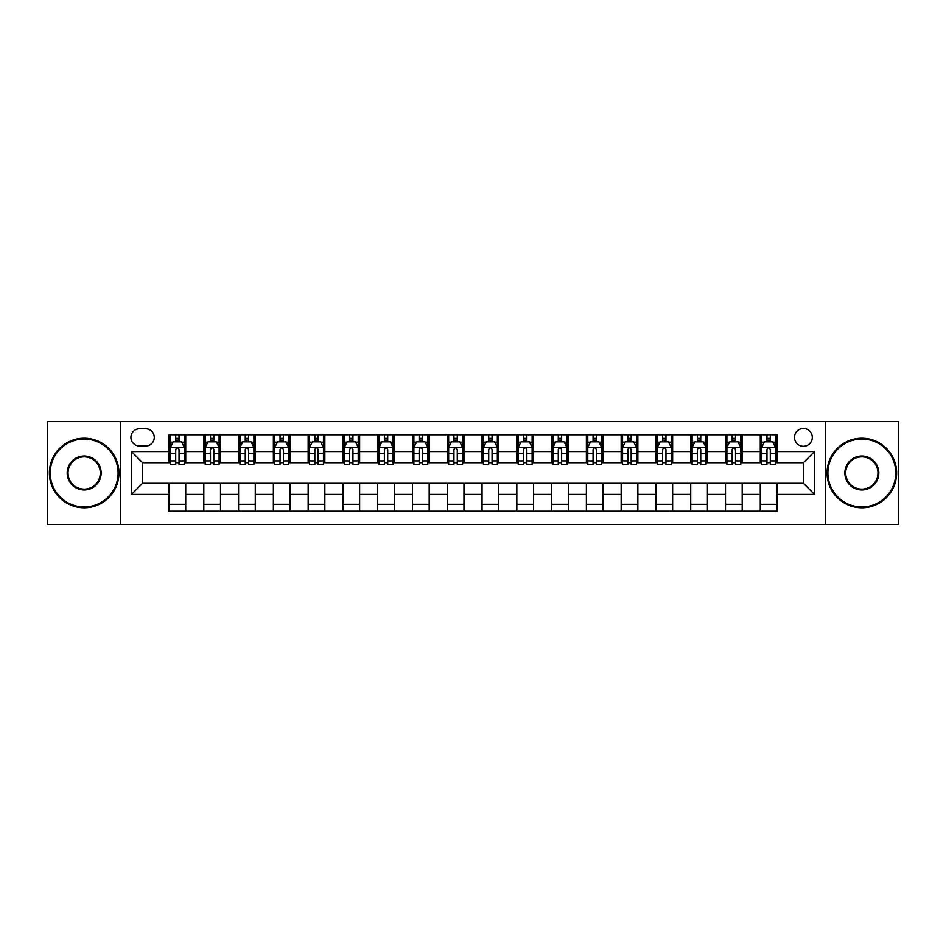 <?xml version="1.0" encoding="UTF-8"?>
<svg xmlns="http://www.w3.org/2000/svg" width="946" height="946" viewBox="0 0 946 946"><rect width="100%" height="100%" fill="white"/><g stroke="black" fill="none" stroke-linecap="round" stroke-linejoin="round"><path stroke-width="1.42" d="M803.402 428.479A8.904 8.904 0 0 0 794.498 437.383A8.904 8.904 0 0 0 803.402 446.287A8.904 8.904 0 0 0 812.307 437.383A8.904 8.904 0 0 0 803.402 428.479M825.669 524.474L898.7 524.474L898.7 421.526L825.669 421.526L825.669 524.474L120.331 524.474L120.331 421.526L47.3 421.526L47.3 524.474L120.331 524.474M139.535 446.015L145.66 446.015A8.62 8.62 0 0 0 154.281 437.383A8.62 8.62 0 0 0 145.66 428.763L139.535 428.763A8.62 8.62 0 0 0 130.915 437.383A8.62 8.62 0 0 0 139.535 446.015M825.669 421.526L120.331 421.526M169.027 494.427L131.47 494.427L131.47 451.573L169.027 451.573L169.027 462.7L142.598 462.7L142.598 483.3L169.027 483.3L169.027 511.254L776.973 511.254L776.973 483.3L803.402 483.3L803.402 462.7L776.973 462.7L776.973 451.573L814.53 451.573L814.53 494.427L776.973 494.427M776.973 451.573L776.973 434.746L169.027 434.746L169.027 451.573M760.277 434.746L760.277 462.7L761.672 462.7M766.958 462.7L770.292 462.7M775.578 462.7L776.973 462.7M760.277 462.7L740.801 462.7M725.499 434.746L725.499 462.7L726.895 462.7M732.18 462.7L735.515 462.7M725.499 462.7L706.023 462.7M690.722 434.746L690.722 462.7L692.105 462.7M697.391 462.7L700.738 462.7M690.722 462.7L671.246 462.7M655.945 434.746L655.945 462.7L657.328 462.7M662.614 462.7L665.96 462.7M655.945 462.7L636.469 462.7M621.155 434.746L621.155 462.7L622.551 462.7M627.837 462.7L631.171 462.7M621.155 462.7L601.68 462.7M586.378 434.746L586.378 462.7L587.773 462.7M593.059 462.7L596.394 462.7M586.378 462.7L566.902 462.7M551.601 434.746L551.601 462.7L552.996 462.7M558.282 462.7L561.617 462.7M551.601 462.7L532.125 462.7M516.823 434.746L516.823 462.7L518.219 462.7M523.505 462.7L526.839 462.7M516.823 462.7L497.348 462.7M482.046 434.746L482.046 462.7L483.43 462.7M488.715 462.7L492.062 462.7M482.046 462.7L462.57 462.7M447.269 434.746L447.269 462.7L448.652 462.7M453.938 462.7L457.285 462.7M447.269 462.7L427.781 462.7M412.48 434.746L412.48 462.7L413.875 462.7M419.161 462.7L422.495 462.7M412.48 462.7L393.004 462.7M377.702 434.746L377.702 462.7L379.098 462.7M384.383 462.7L387.718 462.7M377.702 462.7L358.227 462.7M342.925 434.746L342.925 462.7L344.32 462.7M349.606 462.7L352.941 462.7M342.925 462.7L323.449 462.7M308.148 434.746L308.148 462.7L309.531 462.7M314.829 462.7L318.163 462.7M308.148 462.7L288.672 462.7M273.37 434.746L273.37 462.7L274.754 462.7M280.04 462.7L283.386 462.7M273.37 462.7L253.895 462.7M238.581 434.746L238.581 462.7L239.977 462.7M245.262 462.7L248.609 462.7M238.581 462.7L219.105 462.7M203.804 434.746L203.804 462.7L205.199 462.7M210.485 462.7L213.82 462.7M203.804 462.7L184.328 462.7M169.027 462.7L170.422 462.7M175.708 462.7L179.042 462.7M169.027 483.3L185.723 483.3L185.723 511.254M776.973 483.3L185.723 483.3M185.723 434.746L185.723 462.7M169.027 441.699L170.422 441.699M175.708 441.699L179.042 441.699M184.328 441.699L185.723 441.699M169.027 504.301L185.723 504.301M203.804 483.3L203.804 511.254M220.501 434.746L220.501 462.7M203.804 441.699L205.199 441.699M210.485 441.699L213.82 441.699M219.105 441.699L220.501 441.699M220.501 483.3L220.501 511.254M203.804 504.301L220.501 504.301M238.581 483.3L238.581 511.254M255.278 483.3L255.278 511.254M238.581 504.301L255.278 504.301M255.278 434.746L255.278 462.7M238.581 441.699L239.977 441.699M245.262 441.699L248.609 441.699M253.895 441.699L255.278 441.699M273.37 483.3L273.37 511.254M290.055 483.3L290.055 511.254M273.37 504.301L290.055 504.301M290.055 434.746L290.055 462.7M273.37 441.699L274.754 441.699M280.04 441.699L283.386 441.699M288.672 441.699L290.055 441.699M308.148 483.3L308.148 511.254M324.845 483.3L324.845 511.254M308.148 504.301L324.845 504.301M324.845 434.746L324.845 462.7M308.148 441.699L309.531 441.699M314.829 441.699L318.163 441.699M323.449 441.699L324.845 441.699M342.925 483.3L342.925 511.254M359.622 483.3L359.622 511.254M342.925 504.301L359.622 504.301M359.622 434.746L359.622 462.7M342.925 441.699L344.32 441.699M349.606 441.699L352.941 441.699M358.227 441.699L359.622 441.699M377.702 483.3L377.702 511.254M394.399 483.3L394.399 511.254M377.702 504.301L394.399 504.301M394.399 434.746L394.399 462.7M377.702 441.699L379.098 441.699M384.383 441.699L387.718 441.699M393.004 441.699L394.399 441.699M412.48 483.3L412.48 511.254M429.177 483.3L429.177 511.254M412.48 504.301L429.177 504.301M429.177 434.746L429.177 462.7M412.48 441.699L413.875 441.699M419.161 441.699L422.495 441.699M427.781 441.699L429.177 441.699M447.269 483.3L447.269 511.254M463.954 483.3L463.954 511.254M447.269 504.301L463.954 504.301M463.954 434.746L463.954 462.7M447.269 441.699L448.652 441.699M453.938 441.699L457.285 441.699M462.57 441.699L463.954 441.699M482.046 483.3L482.046 511.254M498.731 483.3L498.731 511.254M482.046 504.301L498.731 504.301M498.731 434.746L498.731 462.7M482.046 441.699L483.43 441.699M488.715 441.699L492.062 441.699M497.348 441.699L498.731 441.699M516.823 483.3L516.823 511.254M533.52 483.3L533.52 511.254M516.823 504.301L533.52 504.301M533.52 434.746L533.52 462.7M516.823 441.699L518.219 441.699M523.505 441.699L526.839 441.699M532.125 441.699L533.52 441.699M551.601 483.3L551.601 511.254M568.298 483.3L568.298 511.254M551.601 504.301L568.298 504.301M568.298 434.746L568.298 462.7M551.601 441.699L552.996 441.699M558.282 441.699L561.617 441.699M566.902 441.699L568.298 441.699M586.378 483.3L586.378 511.254M603.075 483.3L603.075 511.254M586.378 504.301L603.075 504.301M603.075 434.746L603.075 462.7M586.378 441.699L587.773 441.699M593.059 441.699L596.394 441.699M601.68 441.699L603.075 441.699M621.155 483.3L621.155 511.254M637.852 483.3L637.852 511.254M621.155 504.301L637.852 504.301M637.852 434.746L637.852 462.7M621.155 441.699L622.551 441.699M627.837 441.699L631.171 441.699M636.469 441.699L637.852 441.699M655.945 483.3L655.945 511.254M672.63 483.3L672.63 511.254M655.945 504.301L672.63 504.301M672.63 434.746L672.63 462.7M655.945 441.699L657.328 441.699M662.614 441.699L665.96 441.699M671.246 441.699L672.63 441.699M690.722 483.3L690.722 511.254M707.419 483.3L707.419 511.254M690.722 504.301L707.419 504.301M707.419 434.746L707.419 462.7M690.722 441.699L692.105 441.699M697.391 441.699L700.738 441.699M706.023 441.699L707.419 441.699M725.499 483.3L725.499 511.254M742.196 483.3L742.196 511.254M725.499 504.301L742.196 504.301M742.196 434.746L742.196 462.7M725.499 441.699L726.895 441.699M732.18 441.699L735.515 441.699M740.801 441.699L742.196 441.699M760.277 483.3L760.277 511.254M760.277 504.301L776.973 504.301M760.277 441.699L761.672 441.699M766.958 441.699L770.292 441.699M775.578 441.699L776.973 441.699M142.598 462.7L131.47 451.573M142.598 483.3L131.47 494.427M814.53 451.573L803.402 462.7M814.53 494.427L803.402 483.3M179.042 438.365L175.708 438.365M184.328 460.891L179.042 460.891L179.042 464.38L184.328 464.38L184.328 447.399L181.549 441.841L173.201 441.841L170.422 447.399L170.422 464.38L175.708 464.38L175.708 460.891L170.422 460.891M170.422 447.399L170.422 434.746M184.328 447.399L184.328 434.746M175.708 441.841L175.708 434.746M179.042 434.746L179.042 441.841M179.042 460.891L179.042 449.492C177.931 447.34 176.819 447.34 175.708 449.492L175.708 460.891M213.82 438.365L210.485 438.365M219.105 460.891L213.82 460.891L213.82 464.38L219.105 464.38L219.105 447.399L216.327 441.841L207.978 441.841L205.199 447.399L205.199 464.38L210.485 464.38L210.485 460.891L205.199 460.891M205.199 447.399L205.199 434.746M219.105 447.399L219.105 434.746M210.485 441.841L210.485 434.746M213.82 434.746L213.82 441.841M213.82 460.891L213.82 449.492C212.708 447.34 211.597 447.34 210.485 449.492L210.485 460.891M248.609 438.365L245.262 438.365M253.895 460.891L248.609 460.891L248.609 464.38L253.895 464.38L253.895 447.399L251.104 441.841L242.755 441.841L239.977 447.399L239.977 464.38L245.262 464.38L245.262 460.891L239.977 460.891M239.977 447.399L239.977 434.746M253.895 447.399L253.895 434.746M245.262 441.841L245.262 434.746M248.609 434.746L248.609 441.841M248.609 460.891L248.609 449.492C247.497 447.34 246.374 447.34 245.262 449.492L245.262 460.891M283.386 438.365L280.04 438.365M288.672 460.891L283.386 460.891L283.386 464.38L288.672 464.38L288.672 447.399L285.881 441.841L277.545 441.841L274.754 447.399L274.754 464.38L280.04 464.38L280.04 460.891L274.754 460.891M274.754 447.399L274.754 434.746M288.672 447.399L288.672 434.746M280.04 441.841L280.04 434.746M283.386 434.746L283.386 441.841M283.386 460.891L283.386 449.492C282.275 447.34 281.163 447.34 280.04 449.492L280.04 460.891M318.163 438.365L314.829 438.365M323.449 460.891L318.163 460.891L318.163 464.38L323.449 464.38L323.449 447.399L320.67 441.841L312.322 441.841L309.531 447.399L309.531 464.38L314.829 464.38L314.829 460.891L309.531 460.891M309.531 447.399L309.531 434.746M323.449 447.399L323.449 434.746M314.829 441.841L314.829 434.746M318.163 434.746L318.163 441.841M318.163 460.891L318.163 449.492C317.052 447.34 315.94 447.34 314.829 449.492L314.829 460.891M84.17 439.05A33.95 33.95 0 0 0 50.221 473A33.95 33.95 0 0 0 84.17 506.95A33.95 33.95 0 0 0 118.108 473A33.95 33.95 0 0 0 84.17 439.05M84.17 507.777A34.777 34.777 0 0 1 49.381 473A34.777 34.777 0 0 1 84.17 438.223A34.777 34.777 0 0 1 118.948 473A34.777 34.777 0 0 1 84.17 507.777M84.17 456.031A16.969 16.969 0 0 1 101.139 473A16.969 16.969 0 0 1 84.17 489.969A16.969 16.969 0 0 1 67.19 473A16.969 16.969 0 0 1 84.17 456.031M84.17 489.141A16.141 16.141 0 0 0 100.3 473A16.141 16.141 0 0 0 84.17 456.859A16.141 16.141 0 0 0 68.029 473A16.141 16.141 0 0 0 84.17 489.141M861.83 439.05A33.95 33.95 0 0 0 827.892 473A33.95 33.95 0 0 0 861.83 506.95A33.95 33.95 0 0 0 895.779 473A33.95 33.95 0 0 0 861.83 439.05M861.83 507.777A34.777 34.777 0 0 1 827.052 473A34.777 34.777 0 0 1 861.83 438.223A34.777 34.777 0 0 1 896.619 473A34.777 34.777 0 0 1 861.83 507.777M861.83 456.031A16.969 16.969 0 0 1 878.81 473A16.969 16.969 0 0 1 861.83 489.969A16.969 16.969 0 0 1 844.861 473A16.969 16.969 0 0 1 861.83 456.031M861.83 489.141A16.141 16.141 0 0 0 877.971 473A16.141 16.141 0 0 0 861.83 456.859A16.141 16.141 0 0 0 845.7 473A16.141 16.141 0 0 0 861.83 489.141M352.941 438.365L349.606 438.365M358.227 460.891L352.941 460.891L352.941 464.38L358.227 464.38L358.227 447.399L355.448 441.841L347.099 441.841L344.32 447.399L344.32 464.38L349.606 464.38L349.606 460.891L344.32 460.891M344.32 447.399L344.32 434.746M358.227 447.399L358.227 434.746M349.606 441.841L349.606 434.746M352.941 434.746L352.941 441.841M352.941 460.891L352.941 449.492C351.829 447.34 350.718 447.34 349.606 449.492L349.606 460.891M387.718 438.365L384.383 438.365M393.004 460.891L387.718 460.891L387.718 464.38L393.004 464.38L393.004 447.399L390.225 441.841L381.877 441.841L379.098 447.399L379.098 464.38L384.383 464.38L384.383 460.891L379.098 460.891M379.098 447.399L379.098 434.746M393.004 447.399L393.004 434.746M384.383 441.841L384.383 434.746M387.718 434.746L387.718 441.841M387.718 460.891L387.718 449.492C386.607 447.34 385.495 447.34 384.383 449.492L384.383 460.891M422.495 438.365L419.161 438.365M427.781 460.891L422.495 460.891L422.495 464.38L427.781 464.38L427.781 447.399L425.002 441.841L416.654 441.841L413.875 447.399L413.875 464.38L419.161 464.38L419.161 460.891L413.875 460.891M413.875 447.399L413.875 434.746M427.781 447.399L427.781 434.746M419.161 441.841L419.161 434.746M422.495 434.746L422.495 441.841M422.495 460.891L422.495 449.492C421.384 447.34 420.272 447.34 419.161 449.492L419.161 460.891M457.285 438.365L453.938 438.365M462.57 460.891L457.285 460.891L457.285 464.38L462.57 464.38L462.57 447.399L459.78 441.841L451.431 441.841L448.652 447.399L448.652 464.38L453.938 464.38L453.938 460.891L448.652 460.891M448.652 447.399L448.652 434.746M462.57 447.399L462.57 434.746M453.938 441.841L453.938 434.746M457.285 434.746L457.285 441.841M457.285 460.891L457.285 449.492C456.173 447.34 455.05 447.34 453.938 449.492L453.938 460.891M492.062 438.365L488.715 438.365M497.348 460.891L492.062 460.891L492.062 464.38L497.348 464.38L497.348 447.399L494.569 441.841L486.22 441.841L483.43 447.399L483.43 464.38L488.715 464.38L488.715 460.891L483.43 460.891M483.43 447.399L483.43 434.746M497.348 447.399L497.348 434.746M488.715 441.841L488.715 434.746M492.062 434.746L492.062 441.841M492.062 460.891L492.062 449.492C490.95 447.34 489.839 447.34 488.715 449.492L488.715 460.891M526.839 438.365L523.505 438.365M532.125 460.891L526.839 460.891L526.839 464.38L532.125 464.38L532.125 447.399L529.346 441.841L520.998 441.841L518.219 447.399L518.219 464.38L523.505 464.38L523.505 460.891L518.219 460.891M518.219 447.399L518.219 434.746M532.125 447.399L532.125 434.746M523.505 441.841L523.505 434.746M526.839 434.746L526.839 441.841M526.839 460.891L526.839 449.492C525.728 447.34 524.616 447.34 523.505 449.492L523.505 460.891M561.617 438.365L558.282 438.365M566.902 460.891L561.617 460.891L561.617 464.38L566.902 464.38L566.902 447.399L564.123 441.841L555.775 441.841L552.996 447.399L552.996 464.38L558.282 464.38L558.282 460.891L552.996 460.891M552.996 447.399L552.996 434.746M566.902 447.399L566.902 434.746M558.282 441.841L558.282 434.746M561.617 434.746L561.617 441.841M561.617 460.891L561.617 449.492C560.505 447.34 559.393 447.34 558.282 449.492L558.282 460.891M596.394 438.365L593.059 438.365M601.68 460.891L596.394 460.891L596.394 464.38L601.68 464.38L601.68 447.399L598.901 441.841L590.552 441.841L587.773 447.399L587.773 464.38L593.059 464.38L593.059 460.891L587.773 460.891M587.773 447.399L587.773 434.746M601.68 447.399L601.68 434.746M593.059 441.841L593.059 434.746M596.394 434.746L596.394 441.841M596.394 460.891L596.394 449.492C595.282 447.34 594.171 447.34 593.059 449.492L593.059 460.891M631.171 438.365L627.837 438.365M636.469 460.891L631.171 460.891L631.171 464.38L636.469 464.38L636.469 447.399L633.678 441.841L625.33 441.841L622.551 447.399L622.551 464.38L627.837 464.38L627.837 460.891L622.551 460.891M622.551 447.399L622.551 434.746M636.469 447.399L636.469 434.746M627.837 441.841L627.837 434.746M631.171 434.746L631.171 441.841M631.171 460.891L631.171 449.492C630.06 447.34 628.948 447.34 627.837 449.492L627.837 460.891M665.96 438.365L662.614 438.365M671.246 460.891L665.96 460.891L665.96 464.38L671.246 464.38L671.246 447.399L668.455 441.841L660.119 441.841L657.328 447.399L657.328 464.38L662.614 464.38L662.614 460.891L657.328 460.891M657.328 447.399L657.328 434.746M671.246 447.399L671.246 434.746M662.614 441.841L662.614 434.746M665.96 434.746L665.96 441.841M665.96 460.891L665.96 449.492C664.849 447.34 663.737 447.34 662.614 449.492L662.614 460.891M700.738 438.365L697.391 438.365M706.023 460.891L700.738 460.891L700.738 464.38L706.023 464.38L706.023 447.399L703.245 441.841L694.896 441.841L692.105 447.399L692.105 464.38L697.391 464.38L697.391 460.891L692.105 460.891M692.105 447.399L692.105 434.746M706.023 447.399L706.023 434.746M697.391 441.841L697.391 434.746M700.738 434.746L700.738 441.841M700.738 460.891L700.738 449.492C699.626 447.34 698.515 447.34 697.391 449.492L697.391 460.891M735.515 438.365L732.18 438.365M740.801 460.891L735.515 460.891L735.515 464.38L740.801 464.38L740.801 447.399L738.022 441.841L729.673 441.841L726.895 447.399L726.895 464.38L732.18 464.38L732.18 460.891L726.895 460.891M726.895 447.399L726.895 434.746M740.801 447.399L740.801 434.746M732.18 441.841L732.18 434.746M735.515 434.746L735.515 441.841M735.515 460.891L735.515 449.492C734.403 447.34 733.292 447.34 732.18 449.492L732.18 460.891M770.292 438.365L766.958 438.365M775.578 460.891L770.292 460.891L770.292 464.38L775.578 464.38L775.578 447.399L772.799 441.841L764.451 441.841L761.672 447.399L761.672 464.38L766.958 464.38L766.958 460.891L761.672 460.891M761.672 447.399L761.672 434.746M775.578 447.399L775.578 434.746M766.958 441.841L766.958 434.746M770.292 434.746L770.292 441.841M770.292 460.891L770.292 449.492C769.181 447.34 768.069 447.34 766.958 449.492L766.958 460.891M203.804 494.427L185.723 494.427M203.804 451.573L185.723 451.573M238.581 451.573L220.501 451.573M238.581 494.427L220.501 494.427M273.37 451.573L255.278 451.573M273.37 494.427L255.278 494.427M308.148 451.573L290.055 451.573M308.148 494.427L290.055 494.427M342.925 451.573L324.845 451.573M342.925 494.427L324.845 494.427M377.702 451.573L359.622 451.573M377.702 494.427L359.622 494.427M412.48 451.573L394.399 451.573M412.48 494.427L394.399 494.427M447.269 451.573L429.177 451.573M447.269 494.427L429.177 494.427M482.046 451.573L463.954 451.573M482.046 494.427L463.954 494.427M516.823 451.573L498.731 451.573M516.823 494.427L498.731 494.427M551.601 451.573L533.52 451.573M551.601 494.427L533.52 494.427M586.378 451.573L568.298 451.573M586.378 494.427L568.298 494.427M621.155 451.573L603.075 451.573M621.155 494.427L603.075 494.427M655.945 451.573L637.852 451.573M655.945 494.427L637.852 494.427M690.722 451.573L672.63 451.573M690.722 494.427L672.63 494.427M725.499 451.573L707.419 451.573M725.499 494.427L707.419 494.427M760.277 451.573L742.196 451.573M760.277 494.427L742.196 494.427M184.257 447.269L170.493 447.269M170.422 442.172L173.035 442.172M181.715 442.172L184.328 442.172M175.708 453.43L170.422 453.43M184.328 453.43L179.042 453.43M179.042 440.127L175.708 440.127M219.046 447.269L205.27 447.269M205.199 442.172L207.813 442.172M216.492 442.172L219.105 442.172M210.485 453.43L205.199 453.43M219.105 453.43L213.82 453.43M213.82 440.127L210.485 440.127M253.824 447.269L240.048 447.269M239.977 442.172L242.59 442.172M251.269 442.172L253.895 442.172M245.262 453.43L239.977 453.43M253.895 453.43L248.609 453.43M248.609 440.127L245.262 440.127M288.601 447.269L274.825 447.269M274.754 442.172L277.367 442.172M286.059 442.172L288.672 442.172M280.04 453.43L274.754 453.43M288.672 453.43L283.386 453.43M283.386 440.127L280.04 440.127M323.378 447.269L309.602 447.269M309.531 442.172L312.156 442.172M320.836 442.172L323.449 442.172M314.829 453.43L309.531 453.43M323.449 453.43L318.163 453.43M318.163 440.127L314.829 440.127M358.156 447.269L344.391 447.269M344.32 442.172L346.934 442.172M355.613 442.172L358.227 442.172M349.606 453.43L344.32 453.43M358.227 453.43L352.941 453.43M352.941 440.127L349.606 440.127M392.933 447.269L379.169 447.269M379.098 442.172L381.711 442.172M390.391 442.172L393.004 442.172M384.383 453.43L379.098 453.43M393.004 453.43L387.718 453.43M387.718 440.127L384.383 440.127M427.722 447.269L413.946 447.269M413.875 442.172L416.488 442.172M425.168 442.172L427.781 442.172M419.161 453.43L413.875 453.43M427.781 453.43L422.495 453.43M422.495 440.127L419.161 440.127M462.499 447.269L448.723 447.269M448.652 442.172L451.266 442.172M459.945 442.172L462.57 442.172M453.938 453.43L448.652 453.43M462.57 453.43L457.285 453.43M457.285 440.127L453.938 440.127M497.277 447.269L483.501 447.269M483.43 442.172L486.055 442.172M494.734 442.172L497.348 442.172M488.715 453.43L483.43 453.43M497.348 453.43L492.062 453.43M492.062 440.127L488.715 440.127M532.054 447.269L518.278 447.269M518.219 442.172L520.832 442.172M529.512 442.172L532.125 442.172M523.505 453.43L518.219 453.43M532.125 453.43L526.839 453.43M526.839 440.127L523.505 440.127M566.831 447.269L553.067 447.269M552.996 442.172L555.609 442.172M564.289 442.172L566.902 442.172M558.282 453.43L552.996 453.43M566.902 453.43L561.617 453.43M561.617 440.127L558.282 440.127M601.609 447.269L587.844 447.269M587.773 442.172L590.387 442.172M599.066 442.172L601.68 442.172M593.059 453.43L587.773 453.43M601.68 453.43L596.394 453.43M596.394 440.127L593.059 440.127M636.398 447.269L622.622 447.269M622.551 442.172L625.164 442.172M633.844 442.172L636.469 442.172M627.837 453.43L622.551 453.43M636.469 453.43L631.171 453.43M631.171 440.127L627.837 440.127M671.175 447.269L657.399 447.269M657.328 442.172L659.941 442.172M668.633 442.172L671.246 442.172M662.614 453.43L657.328 453.43M671.246 453.43L665.96 453.43M665.96 440.127L662.614 440.127M705.953 447.269L692.176 447.269M692.105 442.172L694.731 442.172M703.41 442.172L706.023 442.172M697.391 453.43L692.105 453.43M706.023 453.43L700.738 453.43M700.738 440.127L697.391 440.127M740.73 447.269L726.954 447.269M726.895 442.172L729.508 442.172M738.187 442.172L740.801 442.172M732.18 453.43L726.895 453.43M740.801 453.43L735.515 453.43M735.515 440.127L732.18 440.127M775.507 447.269L761.743 447.269M761.672 442.172L764.285 442.172M772.965 442.172L775.578 442.172M766.958 453.43L761.672 453.43M775.578 453.43L770.292 453.43M770.292 440.127L766.958 440.127"/></g></svg>
